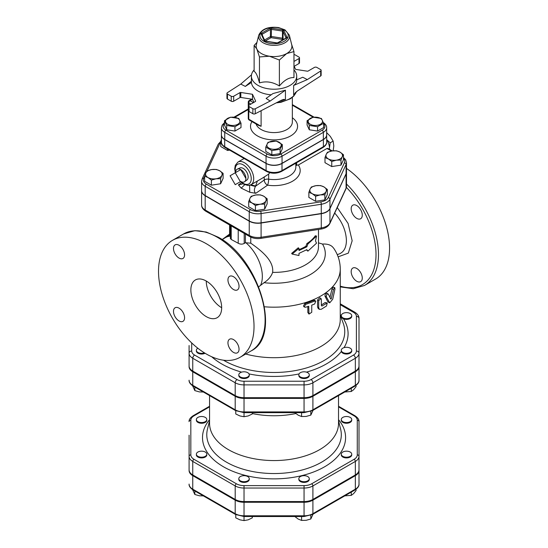 <?xml version="1.0" encoding="UTF-8"?>
<svg xmlns="http://www.w3.org/2000/svg" width="548" height="548" viewBox="0 0 548 548"><rect width="100%" height="100%" fill="white"/><g stroke="black" fill="none" stroke-linecap="round" stroke-linejoin="round"><path stroke-width="0.82" d="M326.32 296.783C326.375 294.694 327.04 293.796 328.321 294.084L330.821 299.119L331.259 298.729L333.479 289.495L334.76 287.618L334.972 289.097L332.725 299.242L329.711 302.845L326.32 296.783L324.985 296.139C325.033 294.057 325.676 293.166 326.93 293.475M326.683 293.221L328.321 294.084M330.821 299.119L331.259 298.729L330.499 298.448M329.711 302.845L327.807 301.77L324.985 296.139M329.985 297.4L331.958 289.008L333.198 287.159L334.76 287.618M305.599 307.264L304.236 306.983L305.599 304.414L314.668 301.119L315.758 301.147L314.668 303.969L311.75 305.154L311.75 312.271L309.004 314.093L308.723 306.257L305.599 307.264M304.236 306.983L303.476 306.092L304.791 303.524A66.226 38.237 0 0 0 313.627 300.311L314.675 300.345L315.758 301.147M309.004 314.093L307.832 312.504L307.832 306.558M321.34 299.263L320.984 298.482L318.71 300.66L318.71 307.777L319.416 309.346L321.34 309.23L326.492 306.003L327.259 302.989L321.977 306.017L321.34 305.668L321.34 299.263M321.34 305.647L321.977 306.017L321.34 305.668M319.416 309.346L318.272 308.606L317.559 307.017L317.559 299.907L319.772 297.749L320.984 298.482M321.34 304.962A66.226 38.237 0 0 0 325.149 302.517L327.259 302.989M315.511 240.976L316.539 236.044L307.894 244.024L306.832 246.812L298.989 250.532L298.989 248.402L292.153 254.073L298.989 255.519L298.989 253.382L306.832 249.662L307.894 251.142L316.539 243.161L315.511 240.976M298.989 249.628A44.443 25.66 -0 0 0 305.894 246.285L306.928 243.518A44.443 25.66 0 0 0 315.319 235.77L316.539 236.044M306.428 249.902L307.894 251.142M298.989 248.402L298.276 247.771L291.632 253.382L292.153 254.073M305.894 246.285L306.832 246.812M306.928 243.518L307.894 244.024M235.229 184.676L230.085 175.764L235.229 172.791L240.373 181.703L235.229 184.676M235.626 172.565A7.275 4.199 60 0 1 237.366 169.113A7.275 4.199 60 0 1 240.771 169.592L245.915 178.504A7.275 4.199 60 0 1 244.627 181.689A7.275 4.199 60 0 1 240.771 181.47L240.373 181.703M245.915 178.504A7.275 4.199 60 0 0 240.771 169.592L235.229 172.791M237.366 169.113L239.976 167.962A6.973 4.028 60 0 1 243.237 168.414A6.973 4.028 60 0 1 247.73 174.367A6.973 4.028 60 0 1 246.929 180.011L244.627 181.689M333.15 150.953L333.807 145.912L333.15 141.103L330.307 136.37L326.663 132.643M326.683 139.651L330.156 142.829L329.499 147.878A10.453 6.035 -120 0 0 326.683 139.815M329.423 149.289A10.453 6.035 -120 0 0 329.499 148.398L329.54 149.351M330.156 142.829L333.15 141.103M329.499 148.398A10.453 6.035 -120 0 0 329.499 147.878M307.086 120.683L313.134 117.19L321.395 118.471L323.608 123.238L317.559 126.732L309.298 125.451L307.086 120.683L307.086 125.019L309.298 129.787L309.298 125.451M322.293 122.389A7.186 4.151 0 0 0 313.49 117.306A7.186 4.151 0 0 0 310.264 124.252A7.186 4.151 0 0 0 322.293 122.389M276.261 141.035L282.309 144.528L280.09 149.296L271.829 150.577L265.787 147.083L267.999 142.316L276.261 141.035M272.185 149.172A7.186 4.151 0 0 0 280.987 144.09A7.186 4.151 0 0 0 268.958 142.227A7.186 4.151 0 0 0 272.185 149.172M241.004 123.238L234.955 126.732L226.694 125.451L224.481 120.683L230.53 117.19L238.791 118.471L241.004 123.238L241.004 127.574L234.955 131.068L226.694 129.787L226.694 125.451M225.797 120.245A7.186 4.151 0 0 0 234.606 125.328A7.186 4.151 0 0 0 237.825 118.382A7.186 4.151 0 0 0 225.797 120.245M323.608 123.238L323.608 127.574L317.559 131.068L317.559 126.732M317.559 131.068L309.298 129.787M282.309 144.528L282.309 148.864L280.09 153.639L271.829 154.913L265.787 151.419L265.787 147.083M271.829 154.913L271.829 150.577M226.694 129.787L224.481 125.019L224.481 120.683M280.09 153.639L280.09 149.296M234.955 131.068L234.955 126.732M324.991 157.584L326.231 154.317A8.275 4.781 0 0 0 328.368 158.927L324.991 157.584L324.991 162.674L331.752 166.571L331.752 161.482L328.368 158.927A8.275 4.781 0 0 0 336.369 160.167L331.752 161.482M327.464 152.255L332.081 150.933A8.275 4.781 0 0 0 326.231 154.317L327.464 152.255M336.698 150.823L340.082 152.173A8.275 4.781 0 0 0 332.081 150.933L336.698 150.823M342.219 156.79L340.986 160.057L336.369 160.167A8.275 4.781 0 0 0 342.219 156.79A8.275 4.781 0 0 0 340.082 152.173L343.459 154.728L342.219 156.79M311.339 186.998L315.956 185.676A8.275 4.781 0 0 0 310.106 189.06L311.339 186.998M312.244 193.677L308.867 192.327L310.106 189.06A8.275 4.781 0 0 0 312.244 193.677A8.275 4.781 0 0 0 320.244 194.91L315.627 196.232L312.244 193.677M320.573 185.566L323.95 186.916A8.275 4.781 0 0 0 315.956 185.676L320.573 185.566M327.334 189.471L326.094 191.533A8.275 4.781 0 0 0 323.95 186.916L327.334 189.471L327.334 194.561L324.861 199.89L315.627 201.315L315.627 196.232M326.094 191.533L324.861 194.8L320.244 194.91A8.275 4.781 0 0 0 326.094 191.533M260.396 194.876L263.773 196.225A8.275 4.781 0 0 0 255.779 194.985L260.396 194.876M249.922 198.369L251.162 196.307L255.779 194.985A8.275 4.781 0 0 0 249.922 198.369A8.275 4.781 0 0 0 252.066 202.986L248.689 201.637L249.922 198.369M267.15 198.78L265.917 200.842A8.275 4.781 0 0 0 263.773 196.225L267.15 198.78L267.15 203.87L264.677 209.199L264.677 204.109L260.06 204.219A8.275 4.781 0 0 0 265.917 200.842L264.677 204.109M260.06 204.219L255.443 205.541L252.066 202.986A8.275 4.781 0 0 0 260.06 204.219M223.098 173.346L221.858 175.408A8.275 4.781 0 0 0 219.721 170.791L223.098 173.346L223.098 178.436L220.625 183.765L211.391 185.19L211.391 180.107L208.014 177.552A8.275 4.781 0 0 0 216.008 178.785A8.275 4.781 0 0 0 221.858 175.408L220.625 178.675L216.008 178.785L211.391 180.107M211.72 169.551L216.337 169.442L219.721 170.791A8.275 4.781 0 0 0 211.72 169.551A8.275 4.781 0 0 0 205.87 172.935L207.103 170.873L211.72 169.551M208.014 177.552L204.63 176.203L205.87 172.935A8.275 4.781 0 0 0 208.014 177.552M221.406 141.631L220.755 141.459L221.406 139.61M343.459 154.728L343.459 159.817L340.986 165.147L340.986 160.057M340.986 165.147L331.752 166.571M324.861 199.89L324.861 194.8M315.627 201.315L308.867 197.417L308.867 192.327M264.677 209.199L255.443 210.631L248.689 206.726L248.689 201.637M255.443 210.631L255.443 205.541M211.391 185.19L204.63 181.292L204.63 176.203M220.625 183.765L220.625 178.675M229.626 150.125L227.516 150.447L220.755 146.549L220.755 141.459M227.516 150.447L227.516 148.905M350.193 317.792A5.227 3.021 180 0 1 344.5 318.443A5.227 3.021 180 0 1 341.274 315.655A5.227 3.021 180 0 1 341.342 315.155A5.227 3.021 180 0 1 346.939 312.648A5.227 3.021 180 0 1 351.727 315.655A5.227 3.021 180 0 1 350.193 317.792M351.727 315.655L351.727 316.367A5.227 3.021 180 0 1 348.898 319.052A5.227 3.021 180 0 1 343.466 318.826C341.788 317.984 341.082 316.997 341.342 315.867M346.5 353.33A5.227 3.021 180 0 1 341.274 350.309A5.227 3.021 180 0 1 343.466 347.85A5.227 3.021 180 0 1 348.898 347.624A5.227 3.021 180 0 1 351.727 350.309A5.227 3.021 180 0 1 346.5 353.33M351.727 350.309L351.727 351.021A5.227 3.021 180 0 1 346.939 354.029A5.227 3.021 180 0 1 341.342 351.521L341.274 350.309M300.359 376.949A5.227 3.021 180 0 1 298.831 374.811A5.227 3.021 180 0 1 304.928 371.839A5.227 3.021 180 0 1 309.284 374.811A5.227 3.021 180 0 1 306.058 377.599A5.227 3.021 180 0 1 300.359 376.949M309.284 374.811L309.284 375.524A5.227 3.021 180 0 1 304.058 378.545A5.227 3.021 180 0 1 298.831 375.524L298.831 374.811M238.805 374.811A5.227 3.021 180 0 1 242.442 371.934A5.227 3.021 180 0 1 248.292 373.065A5.227 3.021 180 0 1 249.265 374.811A5.227 3.021 180 0 1 244.031 377.832A5.227 3.021 180 0 1 238.805 374.811L238.805 375.524A5.227 3.021 180 0 0 244.031 378.545A5.227 3.021 180 0 0 249.265 375.524L249.265 374.811M205.082 353.268A5.227 3.021 180 0 1 199.458 353.775A5.227 3.021 180 0 1 196.362 351.021L196.362 350.309A5.227 3.021 180 0 1 197.814 348.22M204.404 352.85A5.227 3.021 180 0 1 199.082 352.953A5.227 3.021 180 0 1 196.362 350.309M344.754 391.998L351.275 391.484L353.666 389.697L356.056 386.703L356.056 385.388M294.824 412.637L298.201 415.192L301.585 416.535L306.202 416.425L310.819 415.11L313.292 409.781M235.756 410.712L235.756 413.966L239.894 415.946L244.031 416.727L248.176 415.946L252.313 413.966L252.313 412.651M192.355 385.271L194.835 390.608L199.451 391.923L204.068 392.032M351.275 388.231L351.275 391.484M301.585 412.651L301.585 416.535M310.819 411.425L310.819 415.11M340.267 304.695L353.494 312.326A9.891 5.713 180 0 1 356.392 316.367L356.392 351.021A9.891 5.713 180 0 1 353.494 355.056L311.052 379.565A2.617 1.507 60 0 1 312.901 382.764L355.344 358.262A12.508 7.22 0 0 0 359.002 353.152L359.002 366.674A12.508 7.22 0 0 1 355.344 371.777L312.901 396.279A12.508 7.22 0 0 1 304.058 398.396L244.031 398.396A12.508 7.22 0 0 1 235.195 396.279L192.752 371.777A12.508 7.22 0 0 1 189.087 366.674L189.087 365.961A12.508 7.22 180 0 0 192.752 371.065L235.195 395.574A12.508 7.22 180 0 0 244.031 397.684L304.058 397.684A12.508 7.22 180 0 0 312.901 395.574L355.344 371.065A12.508 7.22 180 0 0 359.002 365.961L359.002 380.189C359.221 382.127 357.878 384.093 354.981 386.093L312.538 410.596L304.058 412.651L244.031 412.651L244.031 416.727M194.835 387.087L194.835 390.608M350.193 421.665A5.227 3.021 180 0 1 344.5 422.316A5.227 3.021 180 0 1 341.274 419.528A5.227 3.021 180 0 1 346.5 416.514A5.227 3.021 180 0 1 351.727 419.528A5.227 3.021 180 0 1 350.193 421.665M351.727 419.528L351.727 420.241A5.227 3.021 180 0 1 350.193 422.378A5.227 3.021 180 0 1 344.5 423.029A5.227 3.021 180 0 1 341.274 420.241L341.274 419.528M346.5 457.203A5.227 3.021 180 0 1 341.274 454.182A5.227 3.021 180 0 1 346.5 451.168A5.227 3.021 180 0 1 351.727 454.182A5.227 3.021 180 0 1 346.5 457.203M351.727 454.182L351.727 454.895A5.227 3.021 180 0 1 346.5 457.916A5.227 3.021 180 0 1 341.274 454.895L341.274 454.182M300.359 480.822A5.227 3.021 180 0 1 298.831 478.692A5.227 3.021 180 0 1 304.058 475.671A5.227 3.021 180 0 1 309.284 478.692A5.227 3.021 180 0 1 306.058 481.48A5.227 3.021 180 0 1 300.359 480.822M309.284 478.692L309.284 479.397A5.227 3.021 180 0 1 306.058 482.185A5.227 3.021 180 0 1 300.359 481.534A5.227 3.021 180 0 1 298.831 479.397L298.831 478.692M238.805 478.692A5.227 3.021 180 0 1 244.031 475.671A5.227 3.021 180 0 1 249.265 478.692A5.227 3.021 180 0 1 244.031 481.706A5.227 3.021 180 0 1 238.805 478.692L238.805 479.397A5.227 3.021 180 0 0 244.031 482.418A5.227 3.021 180 0 0 249.265 479.397L249.265 478.692M197.897 452.052A5.227 3.021 180 0 1 203.589 451.394A5.227 3.021 180 0 1 206.822 454.182A5.227 3.021 180 0 1 201.589 457.203A5.227 3.021 180 0 1 196.362 454.182A5.227 3.021 180 0 1 197.897 452.052M206.822 454.182L206.822 454.895A5.227 3.021 180 0 1 201.589 457.916A5.227 3.021 180 0 1 196.362 454.895L196.362 454.182M201.589 416.514A5.227 3.021 180 0 1 206.822 419.528A5.227 3.021 180 0 1 201.589 422.549A5.227 3.021 180 0 1 196.362 419.528A5.227 3.021 180 0 1 201.589 416.514M206.822 419.528L206.822 420.241A5.227 3.021 180 0 1 201.589 423.262A5.227 3.021 180 0 1 196.362 420.241L196.362 419.528M344.754 495.872L351.275 495.358L353.666 493.57L356.056 490.576L356.056 489.261M294.824 516.511L298.201 519.066L301.585 520.415L306.202 520.299L310.819 518.983L313.292 513.654M235.756 514.586L235.756 517.839L239.894 519.826L244.031 520.6L248.176 519.826L252.313 517.839L252.313 516.524M192.355 489.152L194.835 494.481L199.451 495.796L204.068 495.906M351.275 492.104L351.275 495.358M310.819 515.305L310.819 518.983M301.585 516.524L301.585 520.415M235.551 514.476A1.74 1.007 -60 0 1 235.195 513.675L192.752 489.172A1.74 1.007 -60 0 0 193.108 489.967L235.551 514.476L244.031 516.524L304.058 516.524L304.058 515.791L244.031 515.791L244.031 520.6M194.835 490.967L194.835 494.481M272.904 93.578L285.44 90.18L270.171 101.038L266.102 98.421L272.904 93.578M293.968 69.911A22.653 13.084 180 0 1 296.701 76.138A22.653 13.084 180 0 1 282.713 88.221A22.653 13.084 180 0 1 258.026 85.385A22.653 13.084 180 0 1 251.388 76.138L251.416 82.488A22.653 13.084 0 0 0 258.026 91.078A22.653 13.084 0 0 0 271.178 94.804M251.416 82.488L245.312 86.42L240.771 84.07L227.393 92.681A1.74 1.007 180 0 0 226.947 93.352A1.74 1.007 180 0 0 227.461 94.064L231.222 96.236L231.222 101.216A1.74 1.007 0 0 0 233.688 101.216L239.976 97.585A0.87 0.5 180 0 1 240.819 97.455L252.477 99.263L252.477 94.283L240.819 92.475A0.87 0.5 0 0 0 239.976 92.605L239.976 97.585M233.688 101.216L233.688 96.236A1.74 1.007 180 0 1 231.222 96.236M233.688 96.236L239.976 92.605M270.171 101.038L255.252 108.764A1.74 1.007 180 0 1 252.854 108.73L249.093 106.552A1.74 1.007 180 0 1 248.58 105.846A1.74 1.007 180 0 1 249.093 105.134L255.382 101.503A0.87 0.5 0 0 0 255.635 101.147A0.87 0.5 0 0 0 255.608 101.017L252.477 94.283M251.388 76.138A22.653 13.084 180 0 1 254.121 69.911M285.44 90.18L285.44 99.537L283.487 99.428L281.295 100.263L255.252 113.744L255.252 108.764M293.625 85.461L307.318 79.597L320.696 70.98L320.696 75.96L297.338 91.002L293.625 94.818L293.625 85.461C295.653 83.995 296.68 82.31 296.701 80.398L296.701 76.138M251.498 74.85L240.771 84.07M251.416 81.172L245.312 86.42M296.701 79.844L302.777 77.241L307.318 79.597M293.968 65.842L295.612 69.384L307.27 71.185A0.87 0.5 0 0 0 308.113 71.055L314.401 67.425A1.74 1.007 180 0 1 316.867 67.425L320.628 69.596A1.74 1.007 180 0 1 321.142 70.308A1.74 1.007 180 0 1 320.696 70.98M293.968 54.642A1.74 1.007 180 0 1 295.235 54.937L299.002 57.108A1.74 1.007 180 0 1 299.509 57.821A1.74 1.007 180 0 1 299.002 58.533L293.968 61.438M252.854 108.73L252.854 113.71A1.74 1.007 0 0 0 255.252 113.744M252.854 113.71L249.093 111.532L249.093 106.552M248.58 105.846L248.58 110.826A1.74 1.007 0 0 0 249.093 111.532M253.909 102.346L252.477 99.263L250.018 100.688A1.74 1.007 -120 0 0 249.141 100.599A1.74 1.74 0 0 0 248.271 102.106A1.74 1.007 0 0 0 248.785 102.819A1.74 1.007 -60 0 1 250.018 100.688L253.402 102.64M226.947 93.352L226.947 98.332A1.74 1.007 0 0 0 227.461 99.044L231.222 101.216M299.002 58.533L299.002 63.513L294.18 66.294M299.002 63.513A1.74 1.007 0 0 0 299.509 62.801L299.509 57.821M320.696 75.96A1.74 1.007 0 0 0 321.142 75.288L321.142 70.308M289.351 35.182L291.728 44.799A17.865 10.316 180 0 1 286.679 53.553A17.865 10.316 180 0 1 269.424 56.218A17.865 10.316 180 0 1 261.417 53.553A17.865 10.316 180 0 1 256.793 48.93A17.865 10.316 180 0 1 256.361 44.799L258.738 35.182A15.46 8.926 0 0 0 263.115 42.758A15.46 8.926 0 0 0 280.96 44.429A15.46 8.926 0 0 0 289.351 35.182L285.001 29.893L278.699 27.592C268.438 26.311 261.786 28.839 258.738 35.182M291.591 44.251L293.968 51.594L286.679 53.553L279.384 60.02L269.424 56.218L259.457 56.937L256.793 48.93L254.121 45.429L256.95 42.429M254.121 45.429L254.121 71.398C255.902 72.192 257.683 76.028 259.457 82.906L259.457 56.937M259.457 82.906C266.102 80.892 272.74 81.919 279.384 85.988L279.384 60.02M279.384 85.988C284.248 80.138 289.104 77.33 293.968 77.563L293.968 51.594M261.108 110.71L261.108 126.3L258.43 125.341L249.141 119.985A1.74 1.007 -60 0 1 248.785 119.183A1.74 1.007 180 0 1 248.271 118.471A1.74 1.74 0 0 0 249.141 119.985M323.608 123.506A9.569 5.528 180 0 1 322.114 130.205A1.74 1.007 60 0 1 323.347 132.342A11.316 6.535 0 0 0 326.663 127.718L326.663 134.835A11.316 6.535 180 0 1 323.347 139.452L282.042 163.304A11.316 6.535 180 0 1 266.047 163.304L266.047 156.187A1.74 1.007 -60 0 1 267.28 154.05L225.975 130.205A9.569 5.528 180 0 1 224.481 123.506M224.481 122.697L222.173 125.067L221.426 127.718L221.426 134.835A11.316 6.535 180 0 0 224.742 139.452L266.047 163.304M240.428 181.669L243.661 184.19L248.073 185.484L251.005 184.717L264.239 177.073L264.239 180.004L255.45 186.313C253.916 189.745 254.025 192.074 255.772 193.3L249.744 192.273L241.216 188.142L238.421 184.888L241.949 184.196L242.668 183.566M332.239 150.912L327.882 148.398L326.978 148.46L298.345 164.989L295.831 165.256M221.426 134.541A11.255 6.494 0 0 0 221.406 134.979A11.255 6.494 0 0 0 224.701 139.569L266.088 163.468A11.255 6.494 0 0 0 282.001 163.468L323.389 139.569A11.255 6.494 0 0 0 326.683 134.979A11.255 6.494 0 0 0 326.663 134.541M257.368 180.998L255.669 185.902A4.357 0.815 -160.9 0 1 251.066 184.683M262.437 178.114L268.657 174.127L269.787 172.702M296.667 165.441L296.605 162.742M343.459 158.324A10.528 6.076 180 0 1 344.391 162.818A1.74 1.377 24.9 0 1 346.076 164.496A12.268 7.083 0 0 0 346.494 162.667L346.494 171.914A12.268 7.083 180 0 1 346.076 173.75L329.951 208.493A12.268 7.083 180 0 1 321.272 213.501L261.095 222.81A12.268 7.083 180 0 1 249.244 220.974L205.192 195.54A12.268 7.083 180 0 1 201.596 190.533L201.596 181.285A12.268 7.083 0 0 0 205.192 186.293A1.74 1.007 -60 0 1 206.425 184.162A10.528 6.076 180 0 1 203.698 178.292L204.63 176.278M258.718 286.796L264.054 282.693C268.417 279.816 271.274 276.377 272.623 272.377C274.089 261.019 261.882 250.957 250.772 243.182L245.415 242.743A61.931 35.757 120 0 0 244.209 243.463C242.243 244.422 240.25 244.346 238.216 243.25L231.222 239.462L230.345 238.469L230.345 225.392M201.596 190.642A12.268 7.083 0 0 0 201.596 190.745A12.268 7.083 0 0 0 205.192 195.759L249.244 221.193A12.268 7.083 0 0 0 261.095 223.022L321.272 213.713A12.268 7.083 0 0 0 329.951 208.706L346.076 173.963A12.268 7.083 0 0 0 346.494 172.127A12.268 7.083 0 0 0 346.494 172.024M340.267 286.892L353.227 288.728L364.495 285.46L375.586 279.055A67.534 38.99 -120 0 0 386.778 227.947A67.534 38.99 -120 0 0 346.494 168.394M356.727 268.445A7.843 4.528 60 0 1 361.851 275.356A7.843 4.528 60 0 1 360.653 281.638A7.843 4.528 60 0 1 356.727 281.254A7.843 4.528 60 0 1 351.604 274.343A7.843 4.528 60 0 1 352.809 268.054A7.843 4.528 60 0 1 356.727 268.445M351.186 208.761A7.843 4.528 60 0 1 352.809 205.171A7.843 4.528 60 0 1 358.851 207.274A7.843 4.528 60 0 1 362.276 215.165A7.843 4.528 60 0 1 360.653 218.755A7.843 4.528 60 0 1 354.604 216.652A7.843 4.528 60 0 1 351.186 208.761M334.705 213.069C342.171 221.639 346.076 230.797 346.418 240.551C346.295 247.504 343.932 251.943 339.335 253.875M245.73 354.029A66.226 38.237 0 0 0 340.267 319.463L340.267 268.952C340.164 261.369 337.965 254.443 333.657 248.176L332.41 246.764C330.17 244.703 326.875 243.805 322.512 244.066L318.484 242.853M189.087 435.18L189.087 470.547A12.508 7.22 0 0 0 192.752 475.65L235.195 500.16A12.508 7.22 0 0 0 244.031 502.269L304.058 502.269A12.508 7.22 0 0 0 312.901 500.16L355.344 475.65A12.508 7.22 0 0 0 359.002 470.547L359.002 484.069A12.508 7.22 180 0 1 355.344 489.172A1.74 1.007 60 0 1 354.981 489.967C357.878 487.973 359.221 486.001 359.002 484.069L359.002 449.415M357.262 454.895A1.74 1.425 0 0 1 359.002 456.32L359.002 469.835A12.508 7.22 180 0 1 355.344 474.945L312.901 499.447A12.508 7.22 180 0 1 304.058 501.564L244.031 501.564A12.508 7.22 180 0 1 235.195 499.447L192.752 474.945A12.508 7.22 180 0 1 189.087 469.835L189.087 456.32A12.508 7.22 0 0 0 192.752 461.423L235.195 485.925A12.508 7.22 0 0 0 244.031 488.042L304.058 488.042A12.508 7.22 0 0 0 312.901 485.925L355.344 461.423A12.508 7.22 0 0 0 359.002 456.32L359.002 421.665A1.74 1.425 180 0 0 357.262 420.241L357.262 454.895A10.761 6.213 180 0 1 354.111 459.293L311.668 483.795A10.761 6.213 180 0 1 304.058 485.61L244.031 485.61A10.761 6.213 180 0 1 236.421 483.795L193.978 459.293A10.761 6.213 180 0 1 190.827 454.895L190.827 420.241A10.761 6.213 180 0 1 193.978 415.85L209.562 406.849M189.087 365.961L189.087 353.152A12.508 7.22 0 0 0 192.752 358.262L235.195 382.764A12.508 7.22 0 0 0 244.031 384.881L304.058 384.881A12.508 7.22 0 0 0 312.901 382.764L312.901 395.574M209.562 395.594L209.562 423.337A64.479 37.23 0 0 0 228.448 449.661A64.479 37.23 0 0 0 298.722 457.731A64.479 37.23 0 0 0 338.527 423.337L338.527 395.594M252.313 413.569A64.479 37.23 0 0 0 295.872 413.548M356.392 351.021A2.617 2.137 180 0 1 359.002 353.152L359.002 318.504A2.617 2.137 180 0 0 356.392 316.367M359.002 331.307L359.002 318.504C359.056 316.127 357.659 314.025 354.803 312.202A2.617 1.507 120 0 0 353.494 312.326M206.267 243.689A67.534 38.99 -120 0 0 172.504 240.346A67.534 38.99 -120 0 0 172.504 318.326A67.534 38.99 -120 0 0 240.031 357.317A67.534 38.99 -120 0 0 250.388 303.202A67.534 38.99 -120 0 0 206.267 243.689M221.673 307.723A21.783 12.577 60 0 1 206.267 281.042A21.783 12.577 60 0 1 220.501 300.242A21.783 12.577 60 0 1 217.159 317.696A21.783 12.577 60 0 1 195.376 305.12A21.783 12.577 60 0 1 195.376 279.966A21.783 12.577 60 0 1 206.267 281.042M239.044 286.309A7.843 4.528 60 0 1 237.421 289.899A7.843 4.528 60 0 1 229.578 285.371A7.843 4.528 60 0 1 229.578 276.315A7.843 4.528 60 0 1 235.619 278.418A7.843 4.528 60 0 1 239.044 286.309M233.496 352.398A7.843 4.528 60 0 1 228.372 345.487A7.843 4.528 60 0 1 229.578 339.205A7.843 4.528 60 0 1 237.421 343.733A7.843 4.528 60 0 1 237.421 352.789A7.843 4.528 60 0 1 233.496 352.398M173.49 311.353A7.843 4.528 60 0 1 175.113 307.764A7.843 4.528 60 0 1 182.957 312.291A7.843 4.528 60 0 1 182.957 321.347A7.843 4.528 60 0 1 176.915 319.244A7.843 4.528 60 0 1 173.49 311.353M179.038 245.264A7.843 4.528 60 0 1 184.162 252.176A7.843 4.528 60 0 1 182.957 258.457A7.843 4.528 60 0 1 175.113 253.93A7.843 4.528 60 0 1 175.113 244.874A7.843 4.528 60 0 1 179.038 245.264M189.087 470.547L189.087 449.415M189.087 366.674L189.087 345.535M359.002 366.674L359.002 380.189A12.508 7.22 180 0 1 355.344 385.299L312.901 409.801A12.508 7.22 180 0 1 304.058 411.918L244.031 411.918A12.508 7.22 180 0 1 235.195 409.801A1.74 1.007 120 0 0 235.551 410.596L193.108 386.093A1.74 1.007 120 0 1 192.752 385.299A12.508 7.22 180 0 1 189.087 380.189C188.868 382.127 190.211 384.093 193.108 386.093M327.807 301.77L329.225 302.359M331.958 289.008L333.479 289.495M304.791 303.524L305.599 304.414M307.832 312.504L308.723 313.374M313.627 300.311L314.668 301.119M317.559 299.907L318.71 300.66M317.559 307.017L318.71 307.777M325.149 302.517L326.492 303.154M341.274 315.771A74.049 42.751 0 0 0 340.267 314.573M344.034 347.644A74.049 42.751 0 0 0 343.466 318.826M306.455 372.133A74.049 42.751 0 0 0 341.342 351.521M249.032 373.928A74.049 42.751 0 0 0 299.057 373.928M211.679 356.741A74.049 42.751 0 0 0 241.634 372.133M340.267 315.36L343.144 323.005A70.706 40.819 180 0 1 307.914 367.496A70.706 40.819 180 0 1 224.05 360.529A70.706 40.819 180 0 1 223.481 360.2M311.052 379.565A9.891 5.713 180 0 1 304.058 381.237L244.031 381.237A9.891 5.713 180 0 1 237.037 379.565L194.595 355.056A9.891 5.713 180 0 1 191.697 351.021L191.697 342.932M280.22 100.818A22.653 13.084 0 0 0 285.44 99.537M296.297 91.756A22.653 13.084 180 0 1 277.494 102.229M293.625 94.818A22.653 13.084 0 0 0 295.488 92.454M227.461 99.044L227.461 94.064M240.819 97.455L240.819 92.475M264.02 41.374A14.18 8.186 180 0 1 270.376 27.681A14.18 8.186 180 0 1 287.741 37.702A14.18 8.186 180 0 1 264.02 41.374M276.589 43.011A1.74 1.007 0 0 0 278.274 42.751L286.453 38.024A1.74 1.007 0 0 0 286.905 37.052L283.912 30.599A1.74 1.007 0 0 0 282.679 29.887L271.5 28.16A1.74 1.007 0 0 0 269.815 28.421L261.636 33.147A1.74 1.007 0 0 0 261.184 34.12L264.177 40.573A1.74 1.007 0 0 0 265.41 41.278L276.589 43.011L277.836 42.71A0.87 0.5 60 0 1 278.274 42.751M261.999 34.517A0.87 0.5 180 0 1 262.252 34.209L270.431 29.489A0.87 0.5 180 0 1 271.274 29.359L282.453 31.085L282.679 29.887M271.5 28.16L271.274 36.469A0.87 0.5 0 0 0 270.431 36.6A0.87 0.5 -120 0 0 271.048 37.668L271.274 36.469L282.453 38.202L282.227 39.401A0.87 0.685 155.1 0 0 283.069 38.559A0.87 0.5 0 0 0 282.453 38.202L282.453 31.085A0.87 0.5 180 0 1 283.069 31.442L286.063 37.894A0.87 0.5 180 0 1 286.083 37.942M264.547 40.004L270.431 36.6L270.431 29.489A0.87 0.5 -120 0 0 269.815 28.421M283.912 30.599A0.87 0.685 155.1 0 0 283.069 31.442L283.069 38.559L283.48 39.449M261.636 33.147A0.87 0.5 60 0 1 262.252 34.209L262.252 35.058M262.026 34.695A0.87 0.685 155.1 0 0 261.184 34.12M286.453 38.024A0.87 0.5 -120 0 0 286.022 37.983L277.836 42.71M286.063 37.956L286.063 37.894A0.87 0.685 -24.9 0 1 286.905 37.052M264.177 40.573A0.87 0.685 -24.9 0 1 264.972 40.915L265.41 41.278M265.205 41.045L271.048 37.668L282.227 39.401L282.508 40.011M292.344 97.393L292.344 122.033A18.296 10.563 180 0 1 281.049 131.787A18.296 10.563 180 0 1 261.108 129.499A18.296 10.563 180 0 1 256.06 123.971M251.964 121.608A23.53 13.584 0 0 0 257.409 135.904A23.53 13.584 0 0 0 289.776 136.397A23.53 13.584 0 0 0 292.344 117.758M234.777 117.306L248.271 109.518M322.114 130.205L280.809 154.05A9.569 5.528 180 0 1 267.28 154.05M292.344 105.202L313.114 117.197M221.426 127.718A11.316 6.535 0 0 0 224.742 132.342A1.74 1.007 -60 0 1 225.975 130.205M224.742 139.452L224.742 132.342L266.047 156.187A11.316 6.535 0 0 0 282.042 156.187A1.74 1.007 -120 0 0 280.809 154.05M282.042 163.304L282.042 156.187L323.347 132.342L323.347 139.452M261.108 126.3L248.785 119.183L248.785 111.292M248.785 105.374L248.785 102.819L250.936 104.065M241.572 182.724L238.421 184.888M207.151 170.853L219.823 143.542A10.528 6.076 180 0 1 220.755 142.199M344.391 162.818L328.266 197.561A10.528 6.076 180 0 1 320.827 201.856L260.643 211.165A10.528 6.076 180 0 1 250.477 209.596L206.425 184.162M326.978 148.46L331.444 151.043M255.772 193.3L267.582 185.176A26.14 15.091 0 0 0 293.666 180.525A26.14 15.091 0 0 0 298.345 164.989M249.573 185.299L249.744 192.273M255.45 186.313A4.357 0.678 -163.9 0 1 250.292 185.066M295.831 163.188L295.831 166.996A21.783 12.577 180 0 1 268.657 179.182A4.357 0.877 98.4 0 1 267.582 185.176A4.357 2.726 55.5 0 1 264.239 180.004A4.357 2.514 180 0 1 268.657 179.182L268.657 174.127M241.216 188.142L244.723 184.731M251.005 184.717A13.07 7.549 -120 0 0 253.71 178.737A13.07 7.549 -120 0 0 248.004 165.578A13.07 7.549 -120 0 0 237.935 162.078L235.304 165.297L234.715 168.75L235.284 172.757M323.389 139.569L323.389 146.686A1.74 1.007 60 0 1 323.032 147.487C325.615 145.741 326.834 143.946 326.683 142.096A11.255 6.494 180 0 1 323.389 146.686L282.001 170.586A1.74 1.007 60 0 1 281.638 171.38L323.032 147.487M225.057 147.487A1.74 1.007 -60 0 1 224.701 146.686A11.255 6.494 180 0 1 221.406 142.096C221.255 143.946 222.474 145.741 225.057 147.487L266.451 171.38C271.513 173.826 276.576 173.826 281.638 171.38M282.001 163.468L282.001 170.586A11.255 6.494 180 0 1 266.088 170.586A1.74 1.007 120 0 0 266.451 171.38M266.088 163.468L266.088 170.586L224.701 146.686L224.701 139.569M235.619 172.565A11.33 6.542 60 0 1 241.983 164.249A11.33 6.542 60 0 1 251.244 178.737A11.33 6.542 60 0 1 240.764 181.477M219.823 143.542A1.74 1.377 -155.1 0 0 218.241 144.234L202.116 178.977A1.74 1.377 24.9 0 1 203.698 178.292M205.192 195.54L205.192 186.293L249.244 211.727A1.74 1.007 -60 0 1 250.477 209.596M249.244 220.974L249.244 211.727A12.268 7.083 0 0 0 261.095 213.562A1.74 0.37 -98.8 0 0 260.643 211.165M261.095 222.81L261.095 213.562L321.272 204.253A1.74 0.37 -98.8 0 0 320.827 201.856M321.272 213.501L321.272 204.253A12.268 7.083 0 0 0 329.951 199.246A1.74 1.377 -155.1 0 0 328.266 197.561M329.951 208.493L329.951 199.246L346.076 164.496L346.076 173.75M346.494 172.127L346.494 186.354L345.918 188.902L329.793 223.646A2.617 2.062 -155.1 0 0 329.951 222.933A12.268 7.083 180 0 1 321.272 227.941L261.095 237.257A12.268 7.083 180 0 1 249.244 235.421A2.617 1.507 120 0 0 249.785 236.62L205.733 211.186C202.918 209.377 201.541 207.315 201.596 204.979A12.268 7.083 180 0 0 205.192 209.987A2.617 1.507 120 0 0 205.733 211.186M249.244 221.193L249.244 235.421L205.192 209.987L205.192 195.759M238.216 229.941L238.216 243.25M231.222 239.462L231.222 225.899M260.574 285.261A30.496 17.611 -120 0 0 245.716 242.586M230.345 236.154A30.496 17.611 -120 0 0 225.523 237.558L230.345 234.77M250.772 243.182L250.772 237.126M272.623 272.377A44.443 25.66 0 0 0 318.484 246.73L318.484 229.461M364.495 285.46A67.534 38.99 -120 0 0 346.494 184.025M346.398 187.395A65.787 37.983 60 0 1 375.907 258.183A65.787 37.983 60 0 1 340.267 286.159M338.123 256.854L348.323 253.114L352.159 240.764L348.076 223.426L337.253 207.576M264.506 306.784A66.226 38.237 0 0 0 340.267 268.952M338.527 406.849L354.111 415.85A10.761 6.213 180 0 1 357.262 420.241M338.527 406.26L354.981 415.761A1.74 1.007 120 0 0 354.111 415.85M209.562 419.679A71.541 41.306 0 0 0 223.461 466.773A71.541 41.306 0 0 0 315.415 471.266A71.541 41.306 0 0 0 338.527 419.679M338.527 420.693L340.637 429.214A67.267 38.833 180 0 1 304.126 469.444A67.267 38.833 180 0 1 226.482 462.17A67.267 38.833 180 0 1 207.452 429.214L209.562 420.693M329.793 223.646C328.156 226.619 325.224 228.427 320.998 229.071A2.617 0.555 81.2 0 0 321.272 227.941L321.272 213.713M346.494 186.354A12.268 7.083 180 0 1 346.076 188.19L329.951 222.933L329.951 208.706M320.998 229.071L260.821 238.38A2.617 0.555 81.2 0 0 261.095 237.257L261.095 223.022M345.918 188.902A2.617 2.062 -155.1 0 0 346.076 188.19L346.076 173.963M355.344 371.065L355.344 358.262A2.617 1.507 -120 0 0 353.494 355.056M304.058 381.237L304.058 397.684M244.031 381.237L244.031 397.684M237.037 379.565A2.617 1.507 120 0 0 235.195 382.764L235.195 395.574M194.595 355.056A2.617 1.507 120 0 0 192.752 358.262L192.752 371.065M191.697 351.021A2.617 2.137 180 0 0 189.087 353.152M245.415 234.092L245.415 242.743M244.209 243.463L244.209 233.4M217.357 237.291A67.534 38.99 60 0 1 261.478 296.797A67.534 38.99 60 0 1 251.121 350.912C282.412 335.828 258.841 258.348 218.227 237.202L206.26 232.044L194.883 230.674L183.594 233.941A67.534 38.99 60 0 1 217.357 237.291M264.054 282.693A51.245 29.585 0 0 0 312.641 273.144A51.245 29.585 0 0 0 322.512 244.066M192.752 475.65L192.752 489.172A12.508 7.22 180 0 1 189.087 484.069C188.868 486.001 190.211 487.973 193.108 489.967M244.031 502.269L244.031 515.791A12.508 7.22 180 0 1 235.195 513.675L235.195 500.16M355.344 475.65L355.344 489.172L312.901 513.675A1.74 1.007 60 0 1 312.538 514.476L354.981 489.967M312.901 500.16L312.901 513.675A12.508 7.22 180 0 1 304.058 515.791L304.058 502.269M235.551 410.596L244.031 412.651L244.031 398.396M304.058 412.651L304.058 398.396M235.195 396.279L235.195 409.801L192.752 385.299L192.752 371.777M312.538 410.596A1.74 1.007 -120 0 0 312.901 409.801L312.901 396.279M354.981 386.093A1.74 1.007 -120 0 0 355.344 385.299L355.344 371.777M354.111 459.293A1.74 1.007 60 0 1 355.344 461.423L355.344 474.945M311.668 483.795A1.74 1.007 60 0 1 312.901 485.925L312.901 499.447M304.058 485.61L304.058 501.564M244.031 485.61L244.031 501.564M236.421 483.795A1.74 1.007 120 0 0 235.195 485.925L235.195 499.447M190.827 420.241A1.74 1.425 0 0 0 189.087 421.665C188.868 419.734 190.211 417.761 193.108 415.761A1.74 1.007 60 0 1 193.978 415.85M193.978 459.293A1.74 1.007 120 0 0 192.752 461.423L192.752 474.945M190.827 454.895A1.74 1.425 180 0 0 189.087 456.32M341.274 316.347L341.274 315.655M296.352 91.715L293.831 96.003L290.337 98.825L281.008 102.284L276.261 102.873M264.965 40.901L261.978 34.462M276.719 42.86L265.547 41.134M233.948 117.197L248.271 108.929M292.344 104.613L314.025 117.128M326.663 127.718C326.82 125.882 325.601 124.074 322.984 122.307M248.271 102.106L248.271 118.471M251.676 99.14L249.141 100.599M244.134 158.495L237.935 162.078M326.683 134.979L326.683 142.096M202.116 178.977L201.596 181.285M220.817 141.288L218.241 144.234M346.494 162.667L345.726 159.886L343.459 157.454M222.152 239.654L225.523 237.558M229.605 235.202L229.605 224.968M340.267 303.811L354.803 312.202M221.406 134.979L221.406 142.096M201.596 190.745L201.596 204.979M222.091 239.613L229.605 234.085M249.785 236.62C253.032 238.366 256.711 238.955 260.821 238.38M339.335 253.882L337.253 254.669M183.594 233.941L172.504 240.346M251.121 350.912L240.031 357.317M304.058 516.524L312.538 514.476M354.981 415.761C357.878 417.761 359.221 419.727 359.002 421.665M193.108 415.761L209.562 406.26"/></g></svg>
